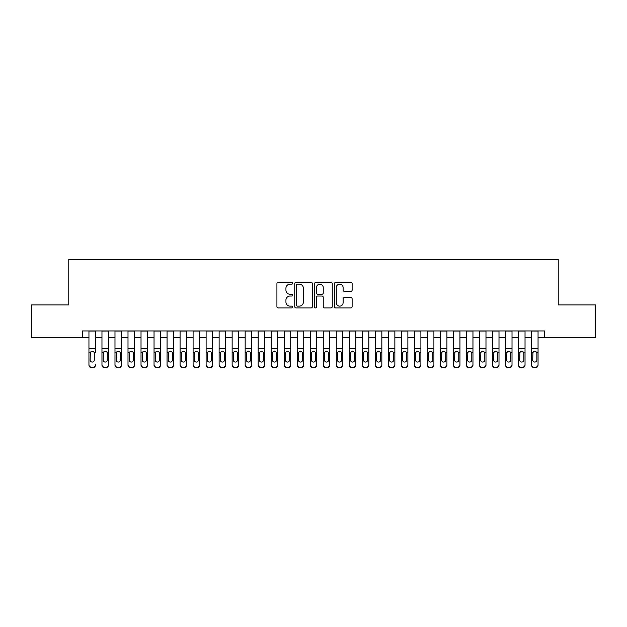 <?xml version="1.0" encoding="UTF-8"?>
<svg xmlns="http://www.w3.org/2000/svg" width="627" height="627" viewBox="0 0 627 627"><rect width="100%" height="100%" fill="white"/><g stroke="black" fill="none" stroke-linecap="round" stroke-linejoin="round"><path stroke-width="0.94" d="M292.676 283.263A0.893 0.893 0 0 0 291.782 282.369L278.2 282.369A1.278 1.278 0 0 0 276.922 283.647L276.922 306.642A1.278 1.278 0 0 0 278.2 307.92L291.782 307.92A0.893 0.893 0 0 0 292.676 307.026A0.893 0.893 0 0 0 291.782 306.133L290.019 306.133A4.091 4.091 0 0 1 285.936 302.042L285.936 300.129A4.091 4.091 0 0 1 290.019 296.038L291.782 296.038A0.893 0.893 0 0 0 292.676 295.145A0.893 0.893 0 0 0 291.782 294.251L290.019 294.251A4.091 4.091 0 0 1 285.936 290.16L285.936 288.248A4.091 4.091 0 0 1 290.019 284.156L291.782 284.156A0.893 0.893 0 0 0 292.676 283.263M350.846 291.375A1.278 1.278 0 0 0 352.123 290.097L352.123 283.647A1.278 1.278 0 0 0 350.846 282.369L335.766 282.369A1.278 1.278 0 0 0 334.489 283.647L334.489 306.642A1.278 1.278 0 0 0 335.766 307.92L350.846 307.92A1.278 1.278 0 0 0 352.123 306.642L352.123 298.852A1.278 1.278 0 0 0 350.846 297.574L344.388 297.574A1.278 1.278 0 0 0 343.11 298.852L343.11 302.716A3.417 3.417 0 0 1 339.693 306.133A3.417 3.417 0 0 1 336.276 302.716L336.276 287.574A3.417 3.417 0 0 1 339.693 284.156A3.417 3.417 0 0 1 343.11 287.574L343.11 290.097A1.278 1.278 0 0 0 344.388 291.375L350.846 291.375M82.443 337.451L31.35 337.451L31.35 304.91L68.774 304.91L68.774 259.351L558.226 259.351L558.226 304.91L595.65 304.91L595.65 337.451L544.557 337.451L544.557 330.946L82.443 330.946L82.443 337.451L88.948 337.451M312.379 283.647A1.278 1.278 0 0 0 311.102 282.369L296.03 282.369A1.278 1.278 0 0 0 294.753 283.647L294.753 306.642A1.278 1.278 0 0 0 296.03 307.92L311.102 307.92A1.278 1.278 0 0 0 312.379 306.642L312.379 283.647M315.898 282.369L330.97 282.369A1.278 1.278 0 0 1 332.247 283.647L332.247 306.642A1.278 1.278 0 0 1 330.97 307.92L324.52 307.92A1.278 1.278 0 0 1 323.242 306.642L323.242 297.316A1.278 1.278 0 0 0 321.964 296.038L317.685 296.038A1.278 1.278 0 0 0 316.408 297.316L316.408 307.026A0.893 0.893 0 0 1 315.514 307.92A0.893 0.893 0 0 1 314.621 307.026L314.621 283.647A1.278 1.278 0 0 1 315.898 282.369M95.461 337.451L101.966 337.451M108.479 337.451L114.984 337.451M121.497 337.451L128.002 337.451M134.515 337.451L141.02 337.451M147.533 337.451L154.038 337.451M160.543 337.451L167.056 337.451M173.561 337.451L180.074 337.451M186.58 337.451L193.092 337.451M199.598 337.451L206.111 337.451M212.616 337.451L219.121 337.451M225.634 337.451L232.139 337.451M238.652 337.451L245.157 337.451M251.67 337.451L258.175 337.451M264.688 337.451L271.193 337.451M277.706 337.451L284.211 337.451M290.716 337.451L297.229 337.451M303.734 337.451L310.247 337.451M316.753 337.451L323.266 337.451M329.771 337.451L336.284 337.451M342.789 337.451L349.294 337.451M355.807 337.451L362.312 337.451M368.825 337.451L375.33 337.451M381.843 337.451L388.348 337.451M394.861 337.451L401.366 337.451M407.879 337.451L414.384 337.451M420.889 337.451L427.402 337.451M433.908 337.451L440.42 337.451M446.926 337.451L453.439 337.451M459.944 337.451L466.457 337.451M472.962 337.451L479.467 337.451M485.98 337.451L492.485 337.451M498.998 337.451L505.503 337.451M512.016 337.451L518.521 337.451M525.034 337.451L531.539 337.451M538.052 337.451L544.557 337.451M297.433 284.156A0.893 0.893 0 0 0 296.54 285.05L296.54 305.239A0.893 0.893 0 0 0 297.433 306.133L299.283 306.133A4.091 4.091 0 0 0 303.374 302.042L303.374 288.248A4.091 4.091 0 0 0 299.283 284.156L297.433 284.156M323.242 287.636A3.417 3.417 0 0 0 319.825 284.219A3.417 3.417 0 0 0 316.408 287.636L316.408 292.974A1.278 1.278 0 0 0 317.685 294.251L321.964 294.251A1.278 1.278 0 0 0 323.242 292.974L323.242 287.636M88.948 330.946L88.948 364.663A2.602 2.586 -0 0 0 91.558 367.242L92.859 367.242A2.602 2.586 -0 0 0 95.461 364.663L95.461 365.071A2.602 2.586 180 0 1 92.859 367.649L92.859 367.242M95.461 352.601L95.461 330.946M94.285 360.016L94.285 353.158L94.285 360.016A2.085 2.069 180 0 1 92.208 362.077A2.085 2.069 180 0 0 94.285 360.016M90.123 360.423L90.123 360.016A2.085 2.069 180 0 0 92.208 362.077M93.29 351.371L92.208 351.065L90.351 352.194L90.123 352.993M91.558 367.242L92.859 367.649M91.558 367.649A2.602 2.586 180 0 1 88.948 365.071L88.948 364.663M90.123 360.016L90.351 352.194L92.208 351.065L94.058 352.194L94.285 353.158M101.966 352.601L101.966 364.663A2.602 2.586 0 0 0 104.576 367.242L105.877 367.242A2.602 2.586 0 0 0 108.479 364.663L108.479 365.071A2.602 2.586 180 0 1 105.877 367.649L105.877 367.242M107.303 360.016L107.303 353.158L107.303 360.016A2.085 2.069 180 0 1 105.226 362.077A2.085 2.069 180 0 0 107.303 360.016M103.141 360.423L103.141 360.016A2.085 2.069 180 0 0 105.226 362.077M104.137 351.371L103.141 352.993M106.308 351.371L105.226 351.065L107.076 352.194L107.303 353.158M114.984 352.601L114.984 364.663A2.602 2.586 0 0 0 117.586 367.242L118.895 367.242A2.602 2.586 0 0 0 121.497 364.663L121.497 365.071A2.602 2.586 180 0 1 118.895 367.649L118.895 367.242M120.321 360.016L120.321 353.158L120.321 360.016A2.085 2.069 180 0 1 118.244 362.077A2.085 2.069 180 0 0 120.321 360.016M116.16 360.423L116.16 360.016A2.085 2.069 180 0 0 118.244 362.077M117.155 351.371L116.16 352.993M119.326 351.371L118.244 351.065L120.094 352.194L120.321 353.158M128.002 352.601L128.002 364.663A2.602 2.586 0 0 0 130.604 367.242L131.905 367.242A2.602 2.586 0 0 0 134.515 364.663L134.515 365.071A2.602 2.586 180 0 1 131.905 367.649L131.905 367.242M133.339 360.016L133.339 353.158L133.339 360.016A2.085 2.069 180 0 1 131.255 362.077A2.085 2.069 180 0 0 133.339 360.016M129.178 360.423L129.178 360.016A2.085 2.069 180 0 0 131.255 362.077M130.173 351.371L129.178 352.993M132.344 351.371L131.255 351.065L133.112 352.194L133.339 353.158M141.02 352.601L141.02 364.663A2.602 2.586 0 0 0 143.622 367.242L144.923 367.242A2.602 2.586 0 0 0 147.533 364.663L147.533 365.071A2.602 2.586 180 0 1 144.923 367.649L144.923 367.242M146.357 360.016L146.357 353.158L146.357 360.016A2.085 2.069 180 0 1 144.273 362.077A2.085 2.069 180 0 0 146.357 360.016M142.196 360.423L142.196 360.016A2.085 2.069 180 0 0 144.273 362.077M143.191 351.371L142.196 352.993M145.362 351.371L144.273 351.065L146.13 352.194L146.357 353.158M108.479 330.946L108.479 365.071M101.966 330.946L101.966 365.071A2.602 2.586 180 0 0 104.576 367.649L105.877 367.649M101.966 352.194L103.369 352.194L103.141 360.016M103.369 352.194L105.226 351.065M121.497 330.946L121.497 365.071M114.984 330.946L114.984 365.071A2.602 2.586 180 0 0 117.586 367.649L118.895 367.649M114.984 352.194L116.387 352.194L116.16 360.016M116.387 352.194L118.244 351.065M134.515 330.946L134.515 365.071M128.002 330.946L128.002 365.071A2.602 2.586 180 0 0 130.604 367.649L131.905 367.649M128.002 352.194L129.405 352.194L129.178 360.016M129.405 352.194L131.255 351.065M147.533 330.946L147.533 365.071M141.02 330.946L141.02 365.071A2.602 2.586 180 0 0 143.622 367.649L144.923 367.649M141.02 352.194L142.423 352.194L142.196 360.016M142.423 352.194L144.273 351.065M154.038 352.601L154.038 364.663A2.602 2.586 0 0 0 156.64 367.242L157.941 367.242A2.602 2.586 0 0 0 160.543 364.663L160.543 365.071A2.602 2.586 180 0 1 157.941 367.649L157.941 367.242M159.376 360.016L159.376 353.158L159.376 360.016A2.085 2.069 180 0 1 157.291 362.077A2.085 2.069 180 0 0 159.376 360.016M155.206 360.423L155.206 360.016A2.085 2.069 180 0 0 157.291 362.077M156.209 351.371L155.206 352.993M158.38 351.371L157.291 351.065L159.148 352.194L159.376 353.158M160.543 330.946L160.543 365.071M154.038 330.946L154.038 365.071A2.602 2.586 180 0 0 156.64 367.649L157.941 367.649M154.038 352.194L155.441 352.194L155.206 360.016M155.441 352.194L157.291 351.065M167.056 352.601L167.056 364.663A2.602 2.586 0 0 0 169.658 367.242L170.959 367.242A2.602 2.586 0 0 0 173.561 364.663L173.561 365.071A2.602 2.586 180 0 1 170.959 367.649L170.959 367.242M172.394 360.016L172.394 353.158L172.394 360.016A2.085 2.069 180 0 1 170.309 362.077A2.085 2.069 180 0 0 172.394 360.016M168.224 360.423L168.224 360.016A2.085 2.069 180 0 0 170.309 362.077M169.219 351.371L168.224 352.993M171.398 351.371L170.309 351.065L172.159 352.194L172.394 353.158M173.561 330.946L173.561 365.071M167.056 330.946L167.056 365.071A2.602 2.586 180 0 0 169.658 367.649L170.959 367.649M167.056 352.194L168.459 352.194L168.224 360.016M168.459 352.194L170.309 351.065M180.074 352.601L180.074 364.663A2.602 2.586 0 0 0 182.676 367.242L183.977 367.242A2.602 2.586 0 0 0 186.58 364.663L186.58 365.071A2.602 2.586 180 0 1 183.977 367.649L183.977 367.242M185.412 360.016L185.412 353.158L185.412 360.016A2.085 2.069 180 0 1 183.327 362.077A2.085 2.069 180 0 0 185.412 360.016M181.242 360.423L181.242 360.016A2.085 2.069 180 0 0 183.327 362.077M182.238 351.371L181.242 352.993M184.416 351.371L183.327 351.065L185.177 352.194L185.412 353.158M186.58 330.946L186.58 365.071M180.074 330.946L180.074 365.071A2.602 2.586 180 0 0 182.676 367.649L183.977 367.649M180.074 352.194L181.477 352.194L181.242 360.016M181.477 352.194L183.327 351.065M193.092 352.601L193.092 364.663A2.602 2.586 0 0 0 195.695 367.242L196.996 367.242A2.602 2.586 0 0 0 199.598 364.663L199.598 365.071A2.602 2.586 180 0 1 196.996 367.649L196.996 367.242M198.43 360.016L198.43 353.158L198.43 360.016A2.085 2.069 180 0 1 196.345 362.077A2.085 2.069 180 0 0 198.43 360.016M194.26 360.423L194.26 360.016A2.085 2.069 180 0 0 196.345 362.077M195.256 351.371L194.26 352.993M197.434 351.371L196.345 351.065L198.195 352.194L198.43 353.158M199.598 330.946L199.598 365.071M193.092 330.946L193.092 365.071A2.602 2.586 180 0 0 195.695 367.649L196.996 367.649M193.092 352.194L194.495 352.194L194.26 360.016M194.495 352.194L196.345 351.065M206.111 352.601L206.111 364.663A2.602 2.586 0 0 0 208.713 367.242L210.014 367.242A2.602 2.586 0 0 0 212.616 364.663L212.616 365.071A2.602 2.586 180 0 1 210.014 367.649L210.014 367.242M211.448 360.016L211.448 353.158L211.448 360.016A2.085 2.069 180 0 1 209.363 362.077A2.085 2.069 180 0 0 211.448 360.016M207.278 360.423L207.278 360.016A2.085 2.069 180 0 0 209.363 362.077M208.274 351.371L207.278 352.993M210.445 351.371L209.363 351.065L211.213 352.194L211.448 353.158M212.616 330.946L212.616 365.071M206.111 330.946L206.111 365.071A2.602 2.586 180 0 0 208.713 367.649L210.014 367.649M206.111 352.194L207.506 352.194L207.278 360.016M207.506 352.194L209.363 351.065M219.121 352.601L219.121 364.663A2.602 2.586 0 0 0 221.731 367.242L223.032 367.242A2.602 2.586 0 0 0 225.634 364.663L225.634 365.071A2.602 2.586 180 0 1 223.032 367.649L223.032 367.242M224.458 360.016L224.458 353.158L224.458 360.016A2.085 2.069 180 0 1 222.381 362.077A2.085 2.069 180 0 0 224.458 360.016M220.296 360.423L220.296 360.016A2.085 2.069 180 0 0 222.381 362.077M221.292 351.371L220.296 352.993M223.463 351.371L222.381 351.065L224.231 352.194L224.458 353.158M225.634 330.946L225.634 365.071M219.121 330.946L219.121 365.071A2.602 2.586 180 0 0 221.731 367.649L223.032 367.649M219.121 352.194L220.524 352.194L220.296 360.016M220.524 352.194L222.381 351.065M232.139 352.601L232.139 364.663A2.602 2.586 0 0 0 234.749 367.242L236.05 367.242A2.602 2.586 0 0 0 238.652 364.663L238.652 365.071A2.602 2.586 180 0 1 236.05 367.649L236.05 367.242M237.476 360.016L237.476 353.158L237.476 360.016A2.085 2.069 180 0 1 235.399 362.077A2.085 2.069 180 0 0 237.476 360.016M233.315 360.423L233.315 360.016A2.085 2.069 180 0 0 235.399 362.077M234.31 351.371L233.315 352.993M236.481 351.371L235.399 351.065L237.249 352.194L237.476 353.158M238.652 330.946L238.652 365.071M232.139 330.946L232.139 365.071A2.602 2.586 180 0 0 234.749 367.649L236.05 367.649M232.139 352.194L233.542 352.194L233.315 360.016M233.542 352.194L235.399 351.065M245.157 352.601L245.157 364.663A2.602 2.586 0 0 0 247.759 367.242L249.068 367.242A2.602 2.586 0 0 0 251.67 364.663L251.67 365.071A2.602 2.586 180 0 1 249.068 367.649L249.068 367.242M250.494 360.016L250.494 353.158L250.494 360.016A2.085 2.069 180 0 1 248.417 362.077A2.085 2.069 180 0 0 250.494 360.016M246.333 360.423L246.333 360.016A2.085 2.069 180 0 0 248.417 362.077M247.328 351.371L246.333 352.993M249.499 351.371L248.417 351.065L250.267 352.194L250.494 353.158M251.67 330.946L251.67 365.071M245.157 330.946L245.157 365.071A2.602 2.586 180 0 0 247.759 367.649L249.068 367.649M245.157 352.194L246.56 352.194L246.333 360.016M246.56 352.194L248.417 351.065M258.175 352.601L258.175 364.663A2.602 2.586 0 0 0 260.777 367.242L262.078 367.242A2.602 2.586 0 0 0 264.688 364.663L264.688 365.071A2.602 2.586 180 0 1 262.078 367.649L262.078 367.242M263.512 360.016L263.512 353.158L263.512 360.016A2.085 2.069 180 0 1 261.428 362.077A2.085 2.069 180 0 0 263.512 360.016M259.351 360.423L259.351 360.016A2.085 2.069 180 0 0 261.428 362.077M260.346 351.371L259.351 352.993M262.517 351.371L261.428 351.065L263.285 352.194L263.512 353.158M264.688 330.946L264.688 365.071M258.175 330.946L258.175 365.071A2.602 2.586 180 0 0 260.777 367.649L262.078 367.649M258.175 352.194L259.578 352.194L259.351 360.016M259.578 352.194L261.428 351.065M271.193 352.601L271.193 364.663A2.602 2.586 0 0 0 273.795 367.242L275.096 367.242A2.602 2.586 0 0 0 277.706 364.663L277.706 365.071A2.602 2.586 180 0 1 275.096 367.649L275.096 367.242M276.531 360.016L276.531 353.158L276.531 360.016A2.085 2.069 180 0 1 274.446 362.077A2.085 2.069 180 0 0 276.531 360.016M272.369 360.423L272.369 360.016A2.085 2.069 180 0 0 274.446 362.077M273.364 351.371L272.369 352.993M275.535 351.371L274.446 351.065L276.303 352.194L276.531 353.158M277.706 330.946L277.706 365.071M271.193 330.946L271.193 365.071A2.602 2.586 180 0 0 273.795 367.649L275.096 367.649M271.193 352.194L272.596 352.194L272.369 360.016M272.596 352.194L274.446 351.065M284.211 352.601L284.211 364.663A2.602 2.586 0 0 0 286.813 367.242L288.114 367.242A2.602 2.586 0 0 0 290.716 364.663L290.716 365.071A2.602 2.586 180 0 1 288.114 367.649L288.114 367.242M289.549 360.016L289.549 353.158L289.549 360.016A2.085 2.069 180 0 1 287.464 362.077A2.085 2.069 180 0 0 289.549 360.016M285.379 360.423L285.379 360.016A2.085 2.069 180 0 0 287.464 362.077M286.382 351.371L285.379 352.993M288.553 351.371L287.464 351.065L289.321 352.194L289.549 353.158M290.716 330.946L290.716 365.071M284.211 330.946L284.211 365.071A2.602 2.586 180 0 0 286.813 367.649L288.114 367.649M284.211 352.194L285.614 352.194L285.379 360.016M285.614 352.194L287.464 351.065M297.229 352.601L297.229 364.663A2.602 2.586 0 0 0 299.831 367.242L301.132 367.242A2.602 2.586 0 0 0 303.734 364.663L303.734 365.071A2.602 2.586 180 0 1 301.132 367.649L301.132 367.242M302.567 360.016L302.567 353.158L302.567 360.016A2.085 2.069 180 0 1 300.482 362.077A2.085 2.069 180 0 0 302.567 360.016M298.397 360.423L298.397 360.016A2.085 2.069 180 0 0 300.482 362.077M299.392 351.371L298.397 352.993M301.571 351.371L300.482 351.065L302.332 352.194L302.567 353.158M303.734 330.946L303.734 365.071M297.229 330.946L297.229 365.071A2.602 2.586 180 0 0 299.831 367.649L301.132 367.649M297.229 352.194L298.632 352.194L298.397 360.016M298.632 352.194L300.482 351.065M310.247 352.601L310.247 364.663A2.602 2.586 0 0 0 312.849 367.242L314.151 367.242A2.602 2.586 0 0 0 316.753 364.663L316.753 365.071A2.602 2.586 180 0 1 314.151 367.649L314.151 367.242M315.585 360.016L315.585 353.158L315.585 360.016A2.085 2.069 180 0 1 313.5 362.077A2.085 2.069 180 0 0 315.585 360.016M311.415 360.423L311.415 360.016A2.085 2.069 180 0 0 313.5 362.077M312.411 351.371L311.415 352.993M314.589 351.371L313.5 351.065L315.35 352.194L315.585 353.158M316.753 330.946L316.753 365.071M310.247 330.946L310.247 365.071A2.602 2.586 180 0 0 312.849 367.649L314.151 367.649M310.247 352.194L311.65 352.194L311.415 360.016M311.65 352.194L313.5 351.065M323.266 352.601L323.266 364.663A2.602 2.586 0 0 0 325.868 367.242L327.169 367.242A2.602 2.586 0 0 0 329.771 364.663L329.771 365.071A2.602 2.586 180 0 1 327.169 367.649L327.169 367.242M328.603 360.016L328.603 353.158L328.603 360.016A2.085 2.069 180 0 1 326.518 362.077A2.085 2.069 180 0 0 328.603 360.016M324.433 360.423L324.433 360.016A2.085 2.069 180 0 0 326.518 362.077M325.429 351.371L324.433 352.993M327.607 351.371L326.518 351.065L328.368 352.194L328.603 353.158M329.771 330.946L329.771 365.071M323.266 330.946L323.266 365.071A2.602 2.586 180 0 0 325.868 367.649L327.169 367.649M323.266 352.194L324.668 352.194L324.433 360.016M324.668 352.194L326.518 351.065M336.284 352.601L336.284 364.663A2.602 2.586 0 0 0 338.886 367.242L340.187 367.242A2.602 2.586 0 0 0 342.789 364.663L342.789 365.071A2.602 2.586 180 0 1 340.187 367.649L340.187 367.242M341.621 360.016L341.621 353.158L341.621 360.016A2.085 2.069 180 0 1 339.536 362.077A2.085 2.069 180 0 0 341.621 360.016M337.451 360.423L337.451 360.016A2.085 2.069 180 0 0 339.536 362.077M338.447 351.371L337.451 352.993M340.618 351.371L339.536 351.065L341.386 352.194L341.621 353.158M342.789 330.946L342.789 365.071M336.284 330.946L336.284 365.071A2.602 2.586 180 0 0 338.886 367.649L340.187 367.649M336.284 352.194L337.679 352.194L337.451 360.016M337.679 352.194L339.536 351.065M349.294 352.601L349.294 364.663A2.602 2.586 0 0 0 351.904 367.242L353.205 367.242A2.602 2.586 0 0 0 355.807 364.663L355.807 365.071A2.602 2.586 180 0 1 353.205 367.649L353.205 367.242M354.631 360.016L354.631 353.158L354.631 360.016A2.085 2.069 180 0 1 352.554 362.077A2.085 2.069 180 0 0 354.631 360.016M350.469 360.423L350.469 360.016A2.085 2.069 180 0 0 352.554 362.077M351.465 351.371L350.469 352.993M353.636 351.371L352.554 351.065L354.404 352.194L354.631 353.158M355.807 330.946L355.807 365.071M349.294 330.946L349.294 365.071A2.602 2.586 180 0 0 351.904 367.649L353.205 367.649M349.294 352.194L350.697 352.194L350.469 360.016M350.697 352.194L352.554 351.065M362.312 352.601L362.312 364.663A2.602 2.586 0 0 0 364.922 367.242L366.223 367.242A2.602 2.586 0 0 0 368.825 364.663L368.825 365.071A2.602 2.586 180 0 1 366.223 367.649L366.223 367.242M367.649 360.016L367.649 353.158L367.649 360.016A2.085 2.069 180 0 1 365.572 362.077A2.085 2.069 180 0 0 367.649 360.016M363.488 360.423L363.488 360.016A2.085 2.069 180 0 0 365.572 362.077M364.483 351.371L363.488 352.993M366.654 351.371L365.572 351.065L367.422 352.194L367.649 353.158M368.825 330.946L368.825 365.071M362.312 330.946L362.312 365.071A2.602 2.586 180 0 0 364.922 367.649L366.223 367.649M362.312 352.194L363.715 352.194L363.488 360.016M363.715 352.194L365.572 351.065M375.33 352.601L375.33 364.663A2.602 2.586 0 0 0 377.932 367.242L379.241 367.242A2.602 2.586 0 0 0 381.843 364.663L381.843 365.071A2.602 2.586 180 0 1 379.241 367.649L379.241 367.242M380.667 360.016L380.667 353.158L380.667 360.016A2.085 2.069 180 0 1 378.583 362.077A2.085 2.069 180 0 0 380.667 360.016M376.506 360.423L376.506 360.016A2.085 2.069 180 0 0 378.583 362.077M377.501 351.371L376.506 352.993M379.672 351.371L378.583 351.065L380.44 352.194L380.667 353.158M381.843 330.946L381.843 365.071M375.33 330.946L375.33 365.071A2.602 2.586 180 0 0 377.932 367.649L379.241 367.649M375.33 352.194L376.733 352.194L376.506 360.016M376.733 352.194L378.583 351.065M388.348 352.601L388.348 364.663A2.602 2.586 0 0 0 390.95 367.242L392.251 367.242A2.602 2.586 0 0 0 394.861 364.663L394.861 365.071A2.602 2.586 180 0 1 392.251 367.649L392.251 367.242M393.685 360.016L393.685 353.158L393.685 360.016A2.085 2.069 180 0 1 391.601 362.077A2.085 2.069 180 0 0 393.685 360.016M389.524 360.423L389.524 360.016A2.085 2.069 180 0 0 391.601 362.077M390.519 351.371L389.524 352.993M392.69 351.371L391.601 351.065L393.458 352.194L393.685 353.158M394.861 330.946L394.861 365.071M388.348 330.946L388.348 365.071A2.602 2.586 180 0 0 390.95 367.649L392.251 367.649M388.348 352.194L389.751 352.194L389.524 360.016M389.751 352.194L391.601 351.065M401.366 352.601L401.366 364.663A2.602 2.586 0 0 0 403.968 367.242L405.269 367.242A2.602 2.586 0 0 0 407.879 364.663L407.879 365.071A2.602 2.586 180 0 1 405.269 367.649L405.269 367.242M406.704 360.016L406.704 353.158L406.704 360.016A2.085 2.069 180 0 1 404.619 362.077A2.085 2.069 180 0 0 406.704 360.016M402.542 360.423L402.542 360.016A2.085 2.069 180 0 0 404.619 362.077M403.537 351.371L402.542 352.993M405.708 351.371L404.619 351.065L406.476 352.194L406.704 353.158M407.879 330.946L407.879 365.071M401.366 330.946L401.366 365.071A2.602 2.586 180 0 0 403.968 367.649L405.269 367.649M401.366 352.194L402.769 352.194L402.542 360.016M402.769 352.194L404.619 351.065M414.384 352.601L414.384 364.663A2.602 2.586 0 0 0 416.986 367.242L418.287 367.242A2.602 2.586 0 0 0 420.889 364.663L420.889 365.071A2.602 2.586 180 0 1 418.287 367.649L418.287 367.242M419.722 360.016L419.722 353.158L419.722 360.016A2.085 2.069 180 0 1 417.637 362.077A2.085 2.069 180 0 0 419.722 360.016M415.552 360.423L415.552 360.016A2.085 2.069 180 0 0 417.637 362.077M416.555 351.371L415.552 352.993M418.726 351.371L417.637 351.065L419.494 352.194L419.722 353.158M427.402 352.601L427.402 364.663A2.602 2.586 0 0 0 430.004 367.242L431.305 367.242A2.602 2.586 0 0 0 433.908 364.663L433.908 365.071A2.602 2.586 180 0 1 431.305 367.649L431.305 367.242M432.74 360.016L432.74 353.158L432.74 360.016A2.085 2.069 180 0 1 430.655 362.077A2.085 2.069 180 0 0 432.74 360.016M428.57 360.423L428.57 360.016A2.085 2.069 180 0 0 430.655 362.077M429.566 351.371L428.57 352.993M431.744 351.371L430.655 351.065L432.505 352.194L432.74 353.158M440.42 352.601L440.42 364.663A2.602 2.586 0 0 0 443.023 367.242L444.324 367.242A2.602 2.586 0 0 0 446.926 364.663L446.926 365.071A2.602 2.586 180 0 1 444.324 367.649L444.324 367.242M445.758 360.016L445.758 353.158L445.758 360.016A2.085 2.069 180 0 1 443.673 362.077A2.085 2.069 180 0 0 445.758 360.016M441.588 360.423L441.588 360.016A2.085 2.069 180 0 0 443.673 362.077M442.584 351.371L441.588 352.993M444.762 351.371L443.673 351.065L445.523 352.194L445.758 353.158M420.889 330.946L420.889 365.071M414.384 330.946L414.384 365.071A2.602 2.586 180 0 0 416.986 367.649L418.287 367.649M414.384 352.194L415.787 352.194L415.552 360.016M415.787 352.194L417.637 351.065M433.908 330.946L433.908 365.071M427.402 330.946L427.402 365.071A2.602 2.586 180 0 0 430.004 367.649L431.305 367.649M427.402 352.194L428.805 352.194L428.57 360.016M428.805 352.194L430.655 351.065M446.926 330.946L446.926 365.071M440.42 330.946L440.42 365.071A2.602 2.586 180 0 0 443.023 367.649L444.324 367.649M440.42 352.194L441.823 352.194L441.588 360.016M441.823 352.194L443.673 351.065M453.439 352.601L453.439 364.663A2.602 2.586 0 0 0 456.041 367.242L457.342 367.242A2.602 2.586 0 0 0 459.944 364.663L459.944 365.071A2.602 2.586 180 0 1 457.342 367.649L457.342 367.242M458.776 360.016L458.776 353.158L458.776 360.016A2.085 2.069 180 0 1 456.691 362.077A2.085 2.069 180 0 0 458.776 360.016M454.606 360.423L454.606 360.016A2.085 2.069 180 0 0 456.691 362.077M455.602 351.371L454.606 352.993M457.781 351.371L456.691 351.065L458.541 352.194L458.776 353.158M459.944 330.946L459.944 365.071M453.439 330.946L453.439 365.071A2.602 2.586 180 0 0 456.041 367.649L457.342 367.649M453.439 352.194L454.841 352.194L454.606 360.016M454.841 352.194L456.691 351.065M466.457 352.601L466.457 364.663A2.602 2.586 0 0 0 469.059 367.242L470.36 367.242A2.602 2.586 0 0 0 472.962 364.663L472.962 365.071A2.602 2.586 180 0 1 470.36 367.649L470.36 367.242M471.794 360.016L471.794 353.158L471.794 360.016A2.085 2.069 180 0 1 469.709 362.077A2.085 2.069 180 0 0 471.794 360.016M467.624 360.423L467.624 360.016A2.085 2.069 180 0 0 469.709 362.077M468.62 351.371L467.624 352.993M470.791 351.371L469.709 351.065L471.559 352.194L471.794 353.158M472.962 330.946L472.962 365.071M466.457 330.946L466.457 365.071A2.602 2.586 180 0 0 469.059 367.649L470.36 367.649M466.457 352.194L467.852 352.194L467.624 360.016M467.852 352.194L469.709 351.065M479.467 352.601L479.467 364.663A2.602 2.586 0 0 0 482.077 367.242L483.378 367.242A2.602 2.586 0 0 0 485.98 364.663L485.98 365.071A2.602 2.586 180 0 1 483.378 367.649L483.378 367.242M484.804 360.016L484.804 353.158L484.804 360.016A2.085 2.069 180 0 1 482.727 362.077A2.085 2.069 180 0 0 484.804 360.016M480.643 360.423L480.643 360.016A2.085 2.069 180 0 0 482.727 362.077M481.638 351.371L480.643 352.993M483.809 351.371L482.727 351.065L484.577 352.194L484.804 353.158M485.98 330.946L485.98 365.071M479.467 330.946L479.467 365.071A2.602 2.586 180 0 0 482.077 367.649L483.378 367.649M479.467 352.194L480.87 352.194L480.643 360.016M480.87 352.194L482.727 351.065M492.485 352.601L492.485 364.663A2.602 2.586 0 0 0 495.095 367.242L496.396 367.242A2.602 2.586 0 0 0 498.998 364.663L498.998 365.071A2.602 2.586 180 0 1 496.396 367.649L496.396 367.242M497.822 360.016L497.822 353.158L497.822 360.016A2.085 2.069 180 0 1 495.745 362.077A2.085 2.069 180 0 0 497.822 360.016M493.661 360.423L493.661 360.016A2.085 2.069 180 0 0 495.745 362.077M494.656 351.371L493.661 352.993M496.827 351.371L495.745 351.065L497.595 352.194L497.822 353.158M498.998 330.946L498.998 365.071M492.485 330.946L492.485 365.071A2.602 2.586 180 0 0 495.095 367.649L496.396 367.649M492.485 352.194L493.888 352.194L493.661 360.016M493.888 352.194L495.745 351.065M505.503 352.601L505.503 364.663A2.602 2.586 0 0 0 508.105 367.242L509.414 367.242A2.602 2.586 0 0 0 512.016 364.663L512.016 365.071A2.602 2.586 180 0 1 509.414 367.649L509.414 367.242M510.84 360.016L510.84 353.158L510.84 360.016A2.085 2.069 180 0 1 508.756 362.077A2.085 2.069 180 0 0 510.84 360.016M506.679 360.423L506.679 360.016A2.085 2.069 180 0 0 508.756 362.077M507.674 351.371L506.679 352.993M509.845 351.371L508.756 351.065L510.613 352.194L510.84 353.158M512.016 330.946L512.016 365.071M505.503 330.946L505.503 365.071A2.602 2.586 180 0 0 508.105 367.649L509.414 367.649M505.503 352.194L506.906 352.194L506.679 360.016M506.906 352.194L508.756 351.065M518.521 352.601L518.521 364.663A2.602 2.586 0 0 0 521.123 367.242L522.424 367.242A2.602 2.586 0 0 0 525.034 364.663L525.034 365.071A2.602 2.586 180 0 1 522.424 367.649L522.424 367.242M523.858 360.016L523.858 353.158L523.858 360.016A2.085 2.069 180 0 1 521.774 362.077A2.085 2.069 180 0 0 523.858 360.016M519.697 360.423L519.697 360.016A2.085 2.069 180 0 0 521.774 362.077M520.692 351.371L519.697 352.993M522.863 351.371L521.774 351.065L523.631 352.194L523.858 353.158M525.034 330.946L525.034 365.071M518.521 330.946L518.521 365.071A2.602 2.586 180 0 0 521.123 367.649L522.424 367.649M518.521 352.194L519.924 352.194L519.697 360.016M519.924 352.194L521.774 351.065M531.539 352.601L531.539 364.663A2.602 2.586 0 0 0 534.141 367.242L535.442 367.242A2.602 2.586 0 0 0 538.052 364.663L538.052 365.071A2.602 2.586 180 0 1 535.442 367.649L535.442 367.242M536.877 360.016L536.877 353.158L536.877 360.016A2.085 2.069 180 0 1 534.792 362.077A2.085 2.069 180 0 0 536.877 360.016M532.715 360.423L532.715 360.016A2.085 2.069 180 0 0 534.792 362.077M533.71 351.371L532.715 352.993M535.881 351.371L534.792 351.065L536.649 352.194L536.877 353.158M538.052 330.946L538.052 365.071M531.539 330.946L531.539 365.071A2.602 2.586 180 0 0 534.141 367.649L535.442 367.649M531.539 352.194L532.942 352.194L532.715 360.016M532.942 352.194L534.792 351.065M94.058 352.194L95.461 352.194M88.948 352.194L90.351 352.194M88.948 348.831L95.461 348.831M88.948 331.032L95.461 331.032M107.076 352.194L108.479 352.194M101.966 348.831L108.479 348.831M101.966 331.032L108.479 331.032M104.576 367.242L104.576 367.649M120.094 352.194L121.497 352.194M114.984 348.831L121.497 348.831M114.984 331.032L121.497 331.032M117.586 367.242L117.586 367.649M133.112 352.194L134.515 352.194M128.002 348.831L134.515 348.831M128.002 331.032L134.515 331.032M130.604 367.242L130.604 367.649M146.13 352.194L147.533 352.194M141.02 348.831L147.533 348.831M141.02 331.032L147.533 331.032M143.622 367.242L143.622 367.649M159.148 352.194L160.543 352.194M154.038 348.831L160.543 348.831M154.038 331.032L160.543 331.032M156.64 367.242L156.64 367.649M172.159 352.194L173.561 352.194M167.056 348.831L173.561 348.831M167.056 331.032L173.561 331.032M169.658 367.242L169.658 367.649M185.177 352.194L186.58 352.194M180.074 348.831L186.58 348.831M180.074 331.032L186.58 331.032M182.676 367.242L182.676 367.649M198.195 352.194L199.598 352.194M193.092 348.831L199.598 348.831M193.092 331.032L199.598 331.032M195.695 367.242L195.695 367.649M211.213 352.194L212.616 352.194M206.111 348.831L212.616 348.831M206.111 331.032L212.616 331.032M208.713 367.242L208.713 367.649M224.231 352.194L225.634 352.194M219.121 348.831L225.634 348.831M219.121 331.032L225.634 331.032M221.731 367.242L221.731 367.649M237.249 352.194L238.652 352.194M232.139 348.831L238.652 348.831M232.139 331.032L238.652 331.032M234.749 367.242L234.749 367.649M250.267 352.194L251.67 352.194M245.157 348.831L251.67 348.831M245.157 331.032L251.67 331.032M247.759 367.242L247.759 367.649M263.285 352.194L264.688 352.194M258.175 348.831L264.688 348.831M258.175 331.032L264.688 331.032M260.777 367.242L260.777 367.649M276.303 352.194L277.706 352.194M271.193 348.831L277.706 348.831M271.193 331.032L277.706 331.032M273.795 367.242L273.795 367.649M289.321 352.194L290.716 352.194M284.211 348.831L290.716 348.831M284.211 331.032L290.716 331.032M286.813 367.242L286.813 367.649M302.332 352.194L303.734 352.194M297.229 348.831L303.734 348.831M297.229 331.032L303.734 331.032M299.831 367.242L299.831 367.649M315.35 352.194L316.753 352.194M310.247 348.831L316.753 348.831M310.247 331.032L316.753 331.032M312.849 367.242L312.849 367.649M328.368 352.194L329.771 352.194M323.266 348.831L329.771 348.831M323.266 331.032L329.771 331.032M325.868 367.242L325.868 367.649M341.386 352.194L342.789 352.194M336.284 348.831L342.789 348.831M336.284 331.032L342.789 331.032M338.886 367.242L338.886 367.649M354.404 352.194L355.807 352.194M349.294 348.831L355.807 348.831M349.294 331.032L355.807 331.032M351.904 367.242L351.904 367.649M367.422 352.194L368.825 352.194M362.312 348.831L368.825 348.831M362.312 331.032L368.825 331.032M364.922 367.242L364.922 367.649M380.44 352.194L381.843 352.194M375.33 348.831L381.843 348.831M375.33 331.032L381.843 331.032M377.932 367.242L377.932 367.649M393.458 352.194L394.861 352.194M388.348 348.831L394.861 348.831M388.348 331.032L394.861 331.032M390.95 367.242L390.95 367.649M406.476 352.194L407.879 352.194M401.366 348.831L407.879 348.831M401.366 331.032L407.879 331.032M403.968 367.242L403.968 367.649M419.494 352.194L420.889 352.194M414.384 348.831L420.889 348.831M414.384 331.032L420.889 331.032M416.986 367.242L416.986 367.649M432.505 352.194L433.908 352.194M427.402 348.831L433.908 348.831M427.402 331.032L433.908 331.032M430.004 367.242L430.004 367.649M445.523 352.194L446.926 352.194M440.42 348.831L446.926 348.831M440.42 331.032L446.926 331.032M443.023 367.242L443.023 367.649M458.541 352.194L459.944 352.194M453.439 348.831L459.944 348.831M453.439 331.032L459.944 331.032M456.041 367.242L456.041 367.649M471.559 352.194L472.962 352.194M466.457 348.831L472.962 348.831M466.457 331.032L472.962 331.032M469.059 367.242L469.059 367.649M484.577 352.194L485.98 352.194M479.467 348.831L485.98 348.831M479.467 331.032L485.98 331.032M482.077 367.242L482.077 367.649M497.595 352.194L498.998 352.194M492.485 348.831L498.998 348.831M492.485 331.032L498.998 331.032M495.095 367.242L495.095 367.649M510.613 352.194L512.016 352.194M505.503 348.831L512.016 348.831M505.503 331.032L512.016 331.032M508.105 367.242L508.105 367.649M523.631 352.194L525.034 352.194M518.521 348.831L525.034 348.831M518.521 331.032L525.034 331.032M521.123 367.242L521.123 367.649M536.649 352.194L538.052 352.194M531.539 348.831L538.052 348.831M531.539 331.032L538.052 331.032M534.141 367.242L534.141 367.649"/></g></svg>
